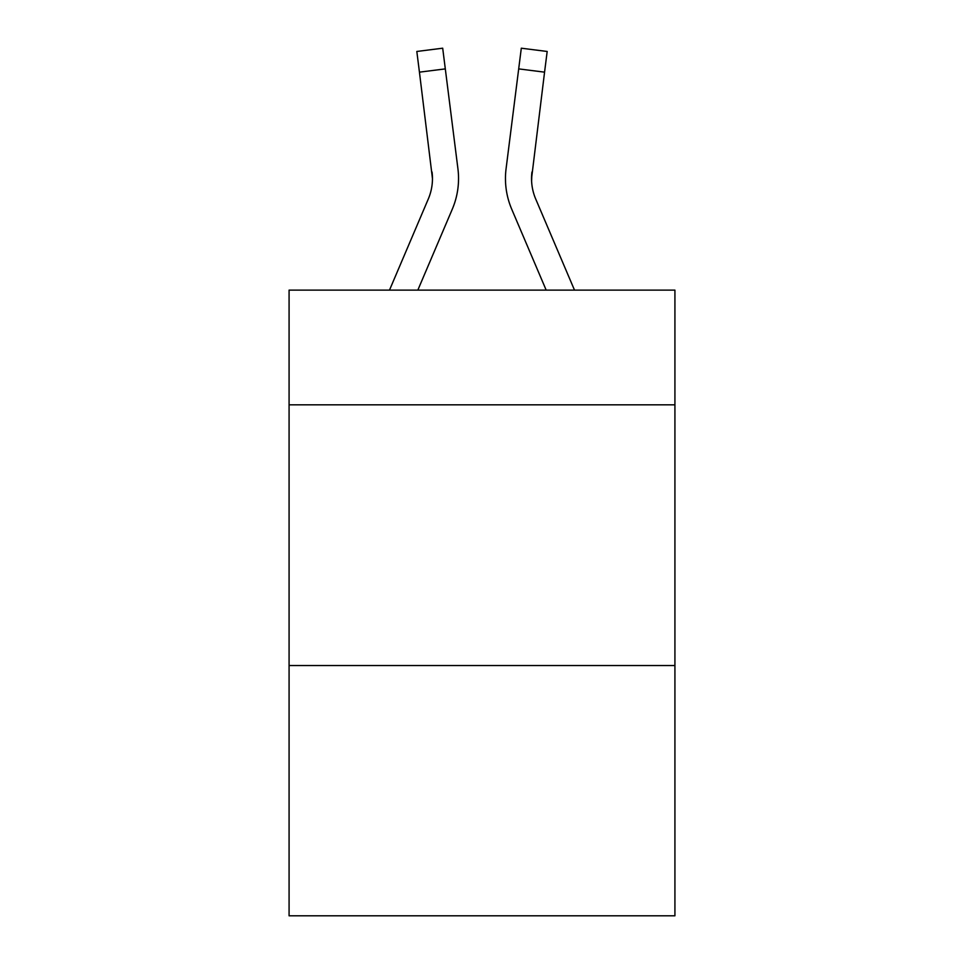 <?xml version="1.0" encoding="UTF-8"?>
<svg xmlns="http://www.w3.org/2000/svg" width="964" height="964" viewBox="0 0 964 964"><rect width="100%" height="100%" fill="white"/><g stroke="black" fill="none" stroke-linecap="round" stroke-linejoin="round"><path stroke-width="1.45" d="M674.921 404.832L674.921 290.128L289.079 290.128L289.079 404.832L674.921 404.832L674.921 915.8L289.079 915.8L289.079 404.832M674.921 665.534L289.079 665.534M417.822 290.128L452.285 209.188A78.205 78.205 -36.8 0 0 457.924 168.748L445.308 68.89L419.436 72.155L416.822 51.466L442.693 48.2L445.308 68.89M389.492 290.128L428.305 198.97A52.14 52.14 -28 0 0 432.462 178.641L419.436 72.155M457.526 165.615L457.924 168.748M574.508 290.128L535.695 198.97A52.14 52.14 28 0 1 531.538 178.641L544.564 72.155L518.692 68.89L521.307 48.2L547.178 51.466L544.564 72.155M546.178 290.128L511.715 209.188A78.205 78.205 36.8 0 1 506.076 168.748L518.692 68.89M531.598 181.099L531.947 172.014A52.14 52.14 36.8 0 0 535.695 198.97A52.14 52.14 36.8 0 1 531.538 178.641A52.14 52.14 36.8 0 0 535.695 198.97A52.14 52.14 36.8 0 1 531.538 178.641A52.14 52.14 36.8 0 0 535.695 198.97A52.14 52.14 36.8 0 1 531.538 178.641A52.14 52.14 36.8 0 0 535.695 198.97A52.14 52.14 36.8 0 1 531.538 178.641A52.14 52.14 36.8 0 0 535.695 198.97A52.14 52.14 36.8 0 1 531.538 178.641A52.14 52.14 36.8 0 0 535.695 198.97A52.14 52.14 36.8 0 1 531.538 178.641M428.305 198.97A52.14 52.14 -36.8 0 0 432.462 178.641A52.14 52.14 -36.8 0 1 428.305 198.97A52.14 52.14 -36.8 0 0 432.462 178.641A52.14 52.14 -36.8 0 1 428.305 198.97A52.14 52.14 -36.8 0 0 432.462 178.641A52.14 52.14 -36.8 0 1 428.305 198.97A52.14 52.14 -36.8 0 0 432.462 178.641A52.14 52.14 -36.8 0 1 428.305 198.97A52.14 52.14 -36.8 0 0 432.462 178.641A52.14 52.14 -36.8 0 1 428.305 198.97A52.14 52.14 -36.8 0 0 432.462 178.641L432.053 172.014A52.14 52.14 -36.8 0 1 428.305 198.97M458.539 178.509L458.442 182.365L458.539 178.509M505.558 182.365L505.461 178.509M506.076 168.748L506.474 165.615M416.822 51.466L442.693 48.2M521.307 48.2L547.178 51.466"/></g></svg>
